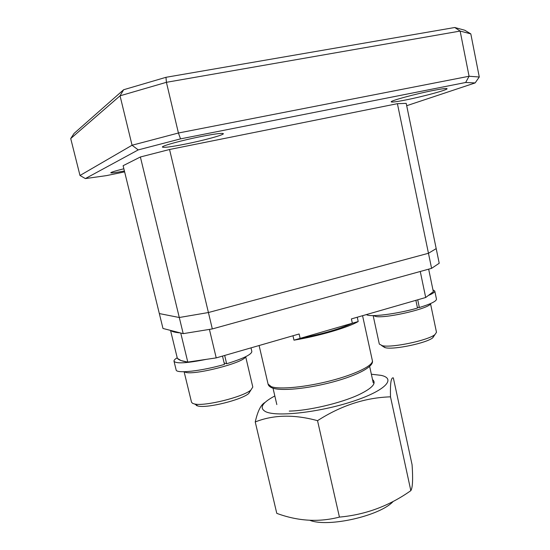 <?xml version="1.0" encoding="UTF-8"?>
<svg xmlns="http://www.w3.org/2000/svg" width="550" height="550" viewBox="0 0 550 550"><rect width="100%" height="100%" fill="white"/><g stroke="black" fill="none" stroke-linecap="round" stroke-linejoin="round"><path stroke-width="0.82" d="M433.166 90.475C442.021 88.749 446.655 88.158 447.074 88.701C447.913 89.829 422.929 96.587 405.632 99.99C396.578 101.777 391.765 102.403 391.201 101.867C389.922 100.891 415.236 93.974 433.166 90.475M201.465 136.455C215.133 133.815 222.427 132.887 223.355 133.671C224.104 134.901 203.397 140.518 184.986 144.162C171.188 146.871 163.666 147.84 162.408 147.084C161.329 145.97 182.421 140.188 201.465 136.455M406.697 105.717L475.138 82.926L465.658 82.486L180.531 138.875L138.222 149.903L85.367 178.585L106.528 175.608L124.623 171.875M140.381 156.984L123.111 165.701L159.328 313.569L179.293 317.508L159.328 313.569L162.979 328.467L183.205 333.651L140.381 156.984L169.551 149.497L208.416 312.531L179.293 317.508L208.416 312.531L428.457 253.275L208.416 312.531L212.321 328.928L431.592 268.352L397.402 103.682L169.551 149.497M397.402 103.682L406.209 103.366L436.198 248.614L428.457 253.275L436.198 248.614L439.216 263.257L431.592 268.352M124.41 170.995C115.885 172.604 111.341 173.202 110.763 172.796C110.99 172.226 115.356 170.885 123.867 168.774M70.723 138.552L79.991 175.491L132.062 145.241L120.044 95.81L70.723 138.552L74.064 133.43L123.633 89.739L165.963 77.309L454.761 27.5L464.757 30.236L470.814 33.887L479.277 77.007L469.074 76.251L460.144 31.068L166.416 82.314L178.42 133.011L469.074 76.251L465.658 82.486M138.222 149.903L132.062 145.241L178.42 133.011L180.531 138.875M165.963 77.309L166.416 82.314L120.044 95.81L123.633 89.739M470.814 33.887L460.144 31.068L454.761 27.5M79.991 175.491L85.367 178.585M475.138 82.926L479.277 77.007M212.321 328.928L183.205 333.651M289.266 411.091C308.144 410.802 340.931 403.178 359.143 394.57C372.384 388.121 376.839 383.109 372.515 379.548M358.201 321.53L357.259 317.226L425.7 297.495L433.338 291.679L428.656 269.163L433.338 291.679L425.7 297.495L420.262 271.48L425.7 297.495L351.402 318.918L352.344 323.228L300.121 338.381L299.124 333.988L216.219 357.892L292.971 335.761L293.975 340.168C318.794 336.098 348.294 327.449 358.201 321.53L293.975 340.168M181.06 360.573L177.347 358.332L170.534 330.406L177.347 358.332C178.826 360.064 182.304 361.316 187.791 362.086L181.06 360.573M174.096 331.98L170.637 330.433C172.054 331.678 175.257 332.496 180.249 332.894L174.096 331.98M187.791 362.086L216.219 357.892L209.419 329.395L216.219 357.892L187.791 362.086L180.737 333.018L187.791 362.086M417.347 307.354L419.348 307.519C430.781 304.006 436.48 301.207 436.466 299.131L434.775 291.019L432.967 289.898M417.725 299.798L419.348 307.519M366.465 314.572C369.339 317.446 397.114 314.016 417.491 308.062L415.869 300.327M428.354 295.481C432.816 293.604 434.954 292.119 434.775 291.019M224.132 362.959L226.655 363.756C243.272 358.593 251.666 354.496 251.838 351.464L250.999 347.861M224.682 355.451L226.655 363.756M177.21 357.768C174.886 359.164 173.821 360.312 174.006 361.212L176.131 369.909C176.137 373.842 201.554 371.085 224.476 364.396L222.496 356.077M174.006 361.212C175.986 363.887 186.808 363.254 206.456 359.329M430.423 303.621C430.946 307.993 387.537 318.381 376.159 316.573L373.23 315.597M433.984 335.239L432.781 337.776C426.724 342.994 394.529 349.814 385.632 347.779L382.772 346.28M373.154 315.597L379.321 344.087L382.463 345.737C392.281 347.957 428.257 340.333 434.94 334.586L436.487 332.296L430.499 303.586M245.424 356.826C244.454 362.739 191.964 376.056 185.013 372.075L184.381 371.731M184.106 371.738L191.524 402.215L192.637 403.377L194.562 403.982C204.662 406.574 243.341 396.935 250.924 389.998L252.801 387.035L245.678 356.703M250.333 390.445L248.744 393.47C241.856 399.788 207.261 408.416 198.11 406.051L196.364 405.501M274.828 395.966C261.862 402.875 258.885 408.148 265.897 411.799C277.152 417.038 319.227 412.349 351.986 401.644C384.904 391.016 396.715 378.73 381.136 375.361L371.353 374.213M390.5 396.839L410.829 490.655C412.658 487.795 413.078 479.16 412.081 464.743L393.346 377.905C391.064 377.101 390.115 383.412 390.5 396.839C365.351 397.623 341.028 405.57 317.529 420.674C294.229 414.288 273.467 414.714 255.241 421.953C257.709 411.022 260.989 404.511 265.072 402.421M255.241 421.953L276.781 513.356C297.942 521.173 318.828 522.424 339.433 517.096C365.413 514.773 389.214 505.959 410.829 490.655M317.529 420.674L339.433 517.096M309.932 520.334C328.13 527.684 380.229 515.852 393.174 501.435M352.344 323.228C340.058 328.921 322.651 333.974 300.121 338.381M271.315 386.691C279.62 389.703 306.027 387.172 330.969 380.662C355.953 374.186 373.649 365.31 372.357 360.587C374.316 366.293 358.339 375.134 332.963 381.961C307.752 388.726 280.61 391.449 272.044 387.86C269.727 386.897 268.407 385.639 268.077 384.086L271.315 386.691M372.357 360.587L362.567 315.7M268.077 384.086L259.105 345.524M384.89 347.627L381.645 345.572M432.781 337.776L434.94 334.586M248.744 393.47L250.924 389.998M198.11 406.051L194.562 403.982M276.829 404.573L273.041 388.259M373.237 382.848L369.655 366.438"/></g></svg>
